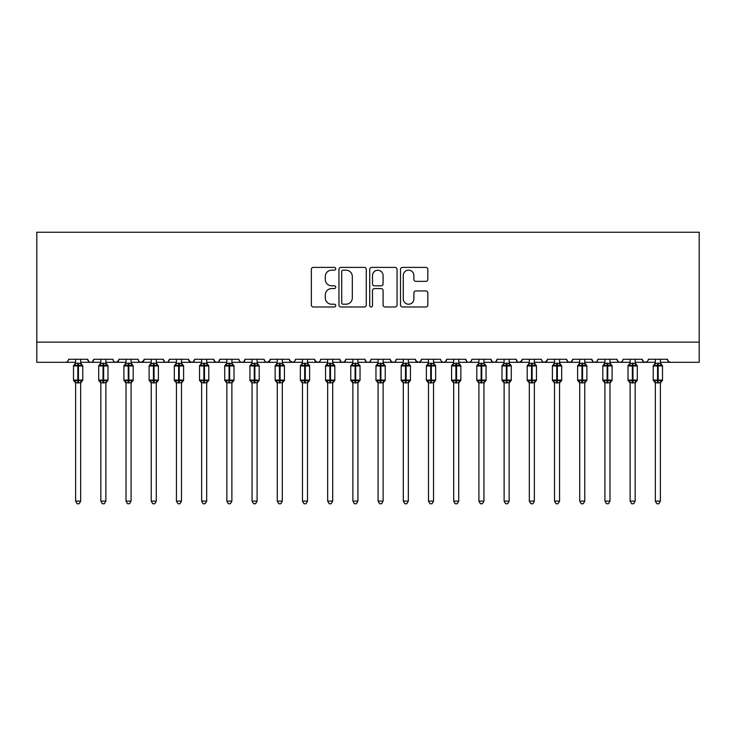 <?xml version="1.0" encoding="UTF-8"?>
<svg xmlns="http://www.w3.org/2000/svg" width="736" height="736" viewBox="0 0 736 736"><rect width="100%" height="100%" fill="white"/><g stroke="black" fill="none" stroke-linecap="round" stroke-linejoin="round"><path stroke-width="1.1" d="M335.736 268.787A1.389 1.389 0 0 0 334.356 267.398L313.324 267.398A1.978 1.978 0 0 0 311.346 269.376L311.346 305.008A1.978 1.978 0 0 0 313.324 306.986L334.356 306.986A1.389 1.389 0 0 0 335.736 305.596A1.389 1.389 0 0 0 334.356 304.216L331.632 304.216A6.33 6.33 0 0 1 325.294 297.878L325.294 294.906A6.33 6.33 0 0 1 331.632 288.576L334.356 288.576A1.389 1.389 0 0 0 335.736 287.187A1.389 1.389 0 0 0 334.356 285.807L331.632 285.807A6.33 6.33 0 0 1 325.294 279.468L325.294 276.506A6.33 6.33 0 0 1 331.632 270.167L334.356 270.167A1.389 1.389 0 0 0 335.736 268.787M425.84 281.354A1.978 1.978 0 0 0 427.828 279.376L427.828 269.376A1.978 1.978 0 0 0 425.84 267.398L402.491 267.398A1.978 1.978 0 0 0 400.513 269.376L400.513 305.008A1.978 1.978 0 0 0 402.491 306.986L425.84 306.986A1.978 1.978 0 0 0 427.828 305.008L427.828 292.928A1.978 1.978 0 0 0 425.84 290.95L415.849 290.95A1.978 1.978 0 0 0 413.871 292.928L413.871 298.917A5.29 5.29 0 0 1 408.572 304.216A5.29 5.29 0 0 1 403.282 298.917L403.282 275.466A5.29 5.29 0 0 1 408.572 270.167A5.29 5.29 0 0 1 413.871 275.466L413.871 279.376A1.978 1.978 0 0 0 415.849 281.354L425.84 281.354M36.8 342.139L699.2 342.139L699.2 232.245L36.8 232.245L36.8 362.305L65.532 362.305C67.142 362.36 68.144 361.348 68.558 359.278L87.713 359.278L88.817 361.615M366.27 269.376A1.978 1.978 0 0 0 364.292 267.398L340.934 267.398A1.978 1.978 0 0 0 338.956 269.376L338.956 305.008A1.978 1.978 0 0 0 340.934 306.986L364.292 306.986A1.978 1.978 0 0 0 366.27 305.008L366.27 269.376M371.708 267.398L395.066 267.398A1.978 1.978 0 0 1 397.044 269.376L397.044 305.008A1.978 1.978 0 0 1 395.066 306.986L385.075 306.986A1.978 1.978 0 0 1 383.088 305.008L383.088 290.554A1.978 1.978 0 0 0 381.11 288.576L374.486 288.576A1.978 1.978 0 0 0 372.499 290.554L372.499 305.596A1.389 1.389 0 0 1 371.119 306.986A1.389 1.389 0 0 1 369.73 305.596L369.73 269.376A1.978 1.978 0 0 1 371.708 267.398M80.656 362.305L90.74 362.305C89.139 362.36 88.127 361.348 87.713 359.278A3.027 3.027 0 0 0 90.74 362.305A3.027 3.027 0 0 0 93.766 359.278L112.921 359.278A3.027 3.027 0 0 0 115.948 362.305A3.027 3.027 0 0 0 118.974 359.278L138.129 359.278A3.027 3.027 0 0 0 141.146 362.305A3.027 3.027 0 0 0 144.173 359.278L163.328 359.278A3.027 3.027 0 0 0 166.354 362.305A3.027 3.027 0 0 0 169.381 359.278L188.536 359.278A3.027 3.027 0 0 0 191.562 362.305A3.027 3.027 0 0 0 194.589 359.278L213.744 359.278A3.027 3.027 0 0 0 216.77 362.305A3.027 3.027 0 0 0 219.788 359.278L238.952 359.278A3.027 3.027 0 0 0 241.969 362.305A3.027 3.027 0 0 0 244.996 359.278L264.15 359.278A3.027 3.027 0 0 0 267.177 362.305A3.027 3.027 0 0 0 270.204 359.278L289.358 359.278A3.027 3.027 0 0 0 292.385 362.305A3.027 3.027 0 0 0 295.412 359.278L314.566 359.278A3.027 3.027 0 0 0 317.593 362.305A3.027 3.027 0 0 0 320.611 359.278L339.774 359.278A3.027 3.027 0 0 0 342.792 362.305A3.027 3.027 0 0 0 345.819 359.278L364.973 359.278A3.027 3.027 0 0 0 368 362.305A3.027 3.027 0 0 0 371.027 359.278L390.181 359.278A3.027 3.027 0 0 0 393.208 362.305A3.027 3.027 0 0 0 396.226 359.278L415.389 359.278A3.027 3.027 0 0 0 418.407 362.305A3.027 3.027 0 0 0 421.434 359.278L440.588 359.278A3.027 3.027 0 0 0 443.615 362.305A3.027 3.027 0 0 0 446.642 359.278L465.796 359.278A3.027 3.027 0 0 0 468.823 362.305A3.027 3.027 0 0 0 471.85 359.278L491.004 359.278A3.027 3.027 0 0 0 494.031 362.305A3.027 3.027 0 0 0 497.048 359.278L516.212 359.278A3.027 3.027 0 0 0 519.23 362.305A3.027 3.027 0 0 0 522.256 359.278L541.411 359.278A3.027 3.027 0 0 0 544.438 362.305A3.027 3.027 0 0 0 547.464 359.278L566.619 359.278A3.027 3.027 0 0 0 569.646 362.305A3.027 3.027 0 0 0 572.672 359.278L591.827 359.278A3.027 3.027 0 0 0 594.854 362.305A3.027 3.027 0 0 0 597.871 359.278L617.026 359.278A3.027 3.027 0 0 0 620.052 362.305A3.027 3.027 0 0 0 623.079 359.278L642.234 359.278A3.027 3.027 0 0 0 645.26 362.305A3.027 3.027 0 0 0 648.287 359.278L667.442 359.278L668.546 361.615M642.234 359.278L643.338 361.615M609.969 362.305L620.052 362.305C618.452 362.36 617.44 361.348 617.026 359.278L618.139 361.615M597.871 359.278L597.31 361.036M584.77 362.305L594.854 362.305C593.244 362.36 592.241 361.348 591.827 359.278L592.931 361.615M572.672 359.278L571.559 361.615M566.619 359.278L567.723 361.615M547.464 359.278L546.36 361.615M534.354 362.305L544.438 362.305C542.837 362.36 541.825 361.348 541.411 359.278L541.972 361.036M522.256 359.278L521.152 361.615M509.146 362.305L519.23 362.305C517.629 362.36 516.617 361.348 516.212 359.278L517.316 361.615M483.948 362.305L494.031 362.305C495.632 362.36 496.644 361.348 497.048 359.278L495.944 361.615M491.004 359.278L492.108 361.615M458.74 362.305L468.823 362.305C467.222 362.36 466.21 361.348 465.796 359.278L466.9 361.615M433.532 362.305L443.615 362.305C445.225 362.36 446.228 361.348 446.642 359.278L445.538 361.615M421.434 359.278L420.33 361.615L418.407 362.305L415.711 360.649M415.389 359.278L416.493 361.615M390.181 359.278L391.285 361.615L393.208 362.305C394.809 362.36 395.821 361.348 396.226 359.278M357.917 362.305L368 362.305C366.399 362.36 365.387 361.348 364.973 359.278L366.077 361.615M345.819 359.278L344.715 361.615L342.792 362.305C341.191 362.36 340.179 361.348 339.774 359.278L340.878 361.615M314.566 359.278L315.67 361.615M289.358 359.278L290.462 361.615M270.204 359.278L269.1 361.615M231.886 362.305L241.969 362.305C243.579 362.36 244.582 361.348 244.996 359.278L243.892 361.615M206.687 362.305L216.77 362.305C218.371 362.36 219.383 361.348 219.788 359.278L218.684 361.615M213.744 359.278L214.848 361.615M181.479 362.305L191.562 362.305C193.163 362.36 194.175 361.348 194.589 359.278L193.476 361.615M188.536 359.278L189.64 361.615M156.271 362.305L166.354 362.305C167.964 362.36 168.967 361.348 169.381 359.278L168.277 361.615M176.438 362.305L166.354 362.305C164.754 362.36 163.742 361.348 163.328 359.278L164.441 361.615M144.173 359.278L143.069 361.615M118.974 359.278L117.861 361.615M100.823 362.305L90.74 362.305C92.34 362.36 93.352 361.348 93.766 359.278L92.662 361.615M667.442 359.278A3.027 3.027 0 0 0 670.468 362.305L668.518 361.597M699.2 342.139L699.2 362.305L660.385 362.305M65.532 362.305C67.142 362.36 68.144 361.348 68.558 359.278A3.027 3.027 0 0 1 65.532 362.305L75.615 362.305M105.864 362.305L115.948 362.305L118.643 360.649M126.031 362.305L115.948 362.305C114.338 362.36 113.335 361.348 112.921 359.278M131.072 362.305L141.146 362.305L143.851 360.649M151.23 362.305L141.146 362.305C139.546 362.36 138.543 361.348 138.129 359.278M201.646 362.305L191.562 362.305L188.867 360.649M226.854 362.305L216.77 362.305L214.82 361.597M252.052 362.305L241.969 362.305C240.368 362.36 239.356 361.348 238.952 359.278M257.094 362.305L267.177 362.305L269.873 360.649M277.26 362.305L267.177 362.305C265.576 362.36 264.564 361.348 264.15 359.278M282.302 362.305L292.385 362.305L294.326 361.597M302.468 362.305L292.385 362.305L289.69 360.649M307.51 362.305L317.593 362.305C319.194 362.36 320.206 361.348 320.611 359.278M327.667 362.305L317.593 362.305L314.888 360.649M378.083 362.305L368 362.305C369.601 362.36 370.613 361.348 371.027 359.278M453.698 362.305L443.615 362.305L441.674 361.597M478.906 362.305L468.823 362.305C470.424 362.36 471.436 361.348 471.85 359.278M504.114 362.305L494.031 362.305L492.08 361.597M529.313 362.305L519.23 362.305L521.934 360.649M554.521 362.305L544.438 362.305L547.133 360.649M559.562 362.305L569.646 362.305L571.587 361.597M579.729 362.305L569.646 362.305L567.695 361.597M604.928 362.305L594.854 362.305L596.795 361.597M630.136 362.305L620.052 362.305L622.003 361.597M635.177 362.305L645.26 362.305L647.211 361.597M655.344 362.305L645.26 362.305L643.31 361.597M343.114 270.167A1.389 1.389 0 0 0 341.725 271.556L341.725 302.827A1.389 1.389 0 0 0 343.114 304.216L345.984 304.216A6.33 6.33 0 0 0 352.314 297.878L352.314 276.506A6.33 6.33 0 0 0 345.984 270.167L343.114 270.167M383.088 275.568A5.29 5.29 0 0 0 377.798 270.268A5.29 5.29 0 0 0 372.499 275.568L372.499 283.829A1.978 1.978 0 0 0 374.486 285.807L381.11 285.807A1.978 1.978 0 0 0 383.088 283.829L383.088 275.568M75.615 383.125L73.499 380.098L82.772 380.098L82.772 365.985L82.11 365.038A1.012 1.012 0 0 1 82.772 365.985L73.499 365.985A1.012 1.012 0 0 1 74.161 365.038L73.499 365.985L73.499 380.098A1.012 1.012 0 0 0 74.161 381.046L74.888 380.3L77.832 381.009L81.392 380.3L81.825 380.944A2.217 2.116 0 0 0 80.656 382.803L75.615 382.803A2.217 2.116 0 0 0 74.456 380.944M82.772 380.098A1.012 1.012 0 0 1 82.11 381.046L82.772 380.098L82.772 365.985M75.615 363.28L75.615 363.28A2.217 2.116 180 0 1 74.456 365.139L74.888 365.783L75.615 363.382L80.656 363.382L80.656 359.278M80.656 363.28L80.656 363.28A2.217 2.116 180 0 0 81.825 365.139L81.392 365.783L78.439 365.074L74.888 365.783M80.656 382.794L80.656 501.133L75.615 501.133L75.615 382.794M75.615 359.278L75.615 363.382M80.978 364.651L81.392 365.783M74.888 380.3L75.615 382.702M81.392 380.3L80.656 382.702M80.656 501.133L79.148 503.755L77.133 503.755L75.615 501.133M100.823 383.125L98.707 380.098L107.98 380.098L107.98 365.985L107.318 365.038A1.012 1.012 0 0 1 107.98 365.985L98.707 365.985A1.012 1.012 0 0 1 99.369 365.038L98.707 365.985L98.707 380.098A1.012 1.012 0 0 0 99.369 381.046L100.087 380.3L103.04 381.009L106.591 380.3L107.024 380.944A2.217 2.116 0 0 0 105.864 382.803L100.823 382.803A2.217 2.116 0 0 0 99.654 380.944M107.98 380.098A1.012 1.012 0 0 1 107.318 381.046L107.98 380.098L107.98 365.985M100.823 363.28L100.823 363.28A2.217 2.116 180 0 1 99.654 365.139L100.087 365.783L100.823 363.382L105.864 363.382L105.864 359.278M126.031 383.125L123.906 380.098L133.188 380.098L133.188 365.985L132.526 365.038A1.012 1.012 0 0 1 133.188 365.985L123.906 365.985A1.012 1.012 0 0 1 124.568 365.038L123.906 365.985L123.906 380.098A1.012 1.012 0 0 0 124.568 381.046L125.295 380.3L128.248 381.009L131.799 380.3L132.232 380.944A2.217 2.116 0 0 0 131.072 382.803L126.031 382.803A2.217 2.116 0 0 0 124.862 380.944M133.188 380.098A1.012 1.012 0 0 1 132.526 381.046L133.188 380.098L133.188 365.985M126.031 363.28L126.031 363.28A2.217 2.116 180 0 1 124.862 365.139L125.295 365.783L126.022 363.382L131.072 363.382L131.072 359.278M151.23 383.125L149.114 380.098L158.387 380.098L158.387 365.985L157.734 365.038A1.012 1.012 0 0 1 158.387 365.985L149.114 365.985A1.012 1.012 0 0 1 149.776 365.038L149.114 365.985L149.114 380.098A1.012 1.012 0 0 0 149.776 381.046L150.503 380.3L153.447 381.009L157.007 380.3L157.44 380.944A2.217 2.116 0 0 0 156.271 382.803L151.23 382.803A2.217 2.116 0 0 0 150.07 380.944M158.387 380.098A1.012 1.012 0 0 1 157.734 381.046L158.387 380.098L158.387 365.985M151.23 363.28L151.23 363.28A2.217 2.116 180 0 1 150.07 365.139L150.503 365.783L151.23 363.382L156.271 363.382L156.271 359.278M176.438 383.125L174.322 380.098L183.595 380.098L183.595 365.985L182.933 365.038A1.012 1.012 0 0 1 183.595 365.985L174.322 365.985A1.012 1.012 0 0 1 174.984 365.038L174.322 365.985L174.322 380.098A1.012 1.012 0 0 0 174.984 381.046L175.711 380.3L178.655 381.009L182.215 380.3L182.648 380.944A2.217 2.116 0 0 0 181.479 382.803L176.438 382.803A2.217 2.116 0 0 0 175.269 380.944M183.595 380.098A1.012 1.012 0 0 1 182.933 381.046L183.595 380.098M176.438 363.28L176.438 363.28A2.217 2.116 180 0 1 175.269 365.139L175.711 365.783L176.438 363.382L181.479 363.382L181.479 359.278M105.864 363.28L105.864 363.28A2.217 2.116 180 0 0 107.024 365.139L106.591 365.783L103.647 365.074L100.087 365.783M105.864 382.794L105.864 501.133L100.823 501.133L100.823 382.794M100.823 359.278L100.823 363.382M106.177 364.651L106.591 365.783M100.087 380.3L100.823 382.702M106.591 380.3L105.864 382.702M105.864 501.133L104.346 503.755L102.332 503.755L100.823 501.133M131.072 363.28L131.072 363.28A2.217 2.116 180 0 0 132.232 365.139L131.799 365.783L128.846 365.074L125.295 365.783M131.072 382.794L131.072 501.133L126.031 501.133L126.031 382.794M126.031 359.278L126.022 363.382M131.385 364.651L131.799 365.783M125.295 380.3L126.022 382.702M131.799 380.3L131.072 382.702M131.072 501.133L129.554 503.755L127.54 503.755L126.031 501.133M156.271 363.28L156.271 363.28A2.217 2.116 180 0 0 157.44 365.139L157.007 365.783L154.054 365.074L150.503 365.783M156.271 382.794L156.271 501.133L151.23 501.133L151.23 382.794M151.23 359.278L151.23 363.382M156.593 364.651L157.007 365.783M150.503 380.3L151.23 382.702M157.007 380.3L156.271 382.702M156.271 501.133L154.762 503.755L152.748 503.755L151.23 501.133M181.479 363.28L181.479 363.28A2.217 2.116 180 0 0 182.648 365.139L182.215 365.783L179.262 365.074L175.711 365.783M181.479 382.794L181.479 501.133L176.438 501.133L176.438 382.794M176.438 359.278L176.438 363.382M181.801 364.651L182.215 365.783M175.711 380.3L176.438 382.702M182.215 380.3L181.479 382.702M181.479 501.133L179.97 503.755L177.956 503.755L176.438 501.133M201.646 383.125L199.53 380.098L208.803 380.098L208.803 365.985L208.141 365.038A1.012 1.012 0 0 1 208.803 365.985L199.53 365.985A1.012 1.012 0 0 1 200.192 365.038L199.53 365.985L199.53 380.098A1.012 1.012 0 0 0 200.192 381.046L200.91 380.3L203.863 381.009L207.414 380.3L207.846 380.944A2.217 2.116 0 0 0 206.687 382.803L201.646 382.803A2.217 2.116 0 0 0 200.477 380.944M208.803 380.098A1.012 1.012 0 0 1 208.141 381.046L208.803 380.098L208.803 365.985M201.646 363.28L201.646 363.28A2.217 2.116 180 0 1 200.477 365.139L200.91 365.783L201.646 363.382L206.687 363.382L206.687 359.278M206.687 363.28L206.687 363.28A2.217 2.116 180 0 0 207.846 365.139L207.414 365.783L204.47 365.074L200.91 365.783M206.687 382.794L206.687 501.133L201.646 501.133L201.646 382.794M201.646 359.278L201.646 363.382M207 364.651L207.414 365.783M200.91 380.3L201.646 382.702M207.414 380.3L206.687 382.702M206.687 501.133L205.169 503.755L203.154 503.755L201.646 501.133M226.854 383.125L224.728 380.098L234.011 380.098L234.011 365.985L233.349 365.038A1.012 1.012 0 0 1 234.011 365.985L224.728 365.985L224.728 380.098A1.012 1.012 0 0 0 225.391 381.046L226.118 380.3L229.071 381.009L232.622 380.3L233.054 380.944A2.217 2.116 0 0 0 231.886 382.803L226.854 382.803A2.217 2.116 0 0 0 225.685 380.944M234.011 380.098A1.012 1.012 0 0 1 233.349 381.046L234.011 380.098M226.854 363.28L226.854 363.28A2.217 2.116 180 0 1 225.685 365.139L225.391 365.038A1.012 1.012 0 0 0 224.728 365.985L225.391 365.038L226.118 365.783L226.844 363.382L231.895 363.382L231.886 359.278M231.886 363.28L231.886 363.28A2.217 2.116 180 0 0 233.054 365.139L232.622 365.783L229.669 365.074L226.118 365.783M231.886 382.794L231.886 501.133L226.854 501.133L226.854 382.794M226.854 359.278L226.844 363.382M232.208 364.651L232.622 365.783M226.118 380.3L226.844 382.702M232.622 380.3L231.895 382.702M231.886 501.133L230.377 503.755L228.362 503.755L226.854 501.133M252.052 383.125L249.936 380.098L259.21 380.098L259.21 365.985L258.548 365.038A1.012 1.012 0 0 1 259.21 365.985L249.936 365.985A1.012 1.012 0 0 1 250.599 365.038L249.936 365.985L249.936 380.098A1.012 1.012 0 0 0 250.599 381.046L251.326 380.3L254.27 381.009L257.83 380.3L258.262 380.944A2.217 2.116 0 0 0 257.094 382.803L252.052 382.803A2.217 2.116 0 0 0 250.893 380.944M259.21 380.098A1.012 1.012 0 0 1 258.548 381.046L259.21 380.098L259.21 365.985M252.052 363.28L252.052 363.28A2.217 2.116 180 0 1 250.893 365.139L251.326 365.783L252.052 363.382L257.094 363.382L257.094 359.278M257.094 363.28L257.094 363.28A2.217 2.116 180 0 0 258.262 365.139L257.83 365.783L254.877 365.074L251.326 365.783M257.094 382.794L257.094 501.133L252.052 501.133L252.052 382.794M252.052 359.278L252.052 363.382M257.416 364.651L257.83 365.783M251.326 380.3L252.052 382.702M257.83 380.3L257.094 382.702M257.094 501.133L255.585 503.755L253.57 503.755L252.052 501.133M277.26 383.125L275.144 380.098L284.418 380.098L284.418 365.985L283.756 365.038A1.012 1.012 0 0 1 284.418 365.985L275.144 365.985A1.012 1.012 0 0 1 275.807 365.038L275.144 365.985L275.144 380.098A1.012 1.012 0 0 0 275.807 381.046L276.524 380.3L279.478 381.009L283.029 380.3L283.47 380.944A2.217 2.116 0 0 0 282.302 382.803L277.26 382.803A2.217 2.116 0 0 0 276.092 380.944M284.418 380.098A1.012 1.012 0 0 1 283.756 381.046L284.418 380.098L284.418 365.985M277.26 363.28L277.26 363.28A2.217 2.116 180 0 1 276.092 365.139L276.524 365.783L277.26 363.382L282.302 363.382L282.302 359.278M282.302 363.28L282.302 363.28A2.217 2.116 180 0 0 283.47 365.139L283.029 365.783L280.085 365.074L276.524 365.783M282.302 382.794L282.302 501.133L277.26 501.133L277.26 382.794M277.26 359.278L277.26 363.382M282.624 364.651L283.029 365.783M276.524 380.3L277.26 382.702M283.029 380.3L282.302 382.702M282.302 501.133L280.784 503.755L278.769 503.755L277.26 501.133M302.468 383.125L300.352 380.098L309.626 380.098L309.626 365.985L308.964 365.038A1.012 1.012 0 0 1 309.626 365.985L300.352 365.985L300.352 380.098A1.012 1.012 0 0 0 301.006 381.046L301.732 380.3L304.686 381.009L308.237 380.3L308.669 380.944A2.217 2.116 0 0 0 307.51 382.803L302.468 382.803A2.217 2.116 0 0 0 301.3 380.944M309.626 380.098A1.012 1.012 0 0 1 308.964 381.046L309.626 380.098L309.626 365.985M302.468 363.28L302.468 363.28A2.217 2.116 180 0 1 301.3 365.139L301.006 365.038A1.012 1.012 0 0 0 300.352 365.985L301.006 365.038L301.732 365.783L302.468 363.382L307.51 363.382L307.51 359.278M307.51 363.28L307.51 363.28A2.217 2.116 180 0 0 308.669 365.139L308.237 365.783L305.293 365.074L301.732 365.783M307.51 382.794L307.51 501.133L302.468 501.133L302.468 382.794M302.468 359.278L302.468 363.382M307.823 364.651L308.237 365.783M301.732 380.3L302.468 382.702L301.732 380.3M308.237 380.3L307.51 382.702M307.51 501.133L305.992 503.755L303.977 503.755L302.468 501.133M327.667 383.125L325.551 380.098L334.834 380.098L334.834 365.985L334.172 365.038A1.012 1.012 0 0 1 334.834 365.985L325.551 365.985L325.551 380.098A1.012 1.012 0 0 0 326.214 381.046L326.94 380.3L329.894 381.009L333.445 380.3L333.877 380.944A2.217 2.116 0 0 0 332.709 382.803L327.667 382.803A2.217 2.116 0 0 0 326.508 380.944M334.834 380.098A1.012 1.012 0 0 1 334.172 381.046L334.834 380.098L334.834 365.985M327.667 363.28L327.667 363.28A2.217 2.116 180 0 1 326.508 365.139L326.214 365.038A1.012 1.012 0 0 0 325.551 365.985L326.214 365.038L326.94 365.783L327.667 363.382L332.718 363.382L332.709 359.278M332.709 363.28L332.709 363.28A2.217 2.116 180 0 0 333.877 365.139L333.445 365.783L330.492 365.074L326.94 365.783M332.709 382.794L332.709 501.133L327.667 501.133L327.667 382.794M327.667 359.278L327.667 363.382M333.031 364.651L333.445 365.783M326.94 380.3L327.667 382.702L326.94 380.3M333.445 380.3L332.718 382.702M332.709 501.133L331.2 503.755L329.185 503.755L327.667 501.133M352.875 383.125L350.759 380.098L360.033 380.098L360.033 365.985L359.37 365.038A1.012 1.012 0 0 1 360.033 365.985L350.759 365.985L350.759 380.098A1.012 1.012 0 0 0 351.422 381.046L352.148 380.3L355.092 381.009L358.653 380.3L359.085 380.944A2.217 2.116 0 0 0 357.917 382.803L352.875 382.803A2.217 2.116 0 0 0 351.716 380.944M360.033 380.098A1.012 1.012 0 0 1 359.37 381.046L360.033 380.098L360.033 365.985M352.875 363.28L352.875 363.28A2.217 2.116 180 0 1 351.716 365.139L351.422 365.038A1.012 1.012 0 0 0 350.759 365.985L351.422 365.038L352.148 365.783L352.875 363.382L357.917 363.382L357.917 359.278M357.917 363.28L357.917 363.28A2.217 2.116 180 0 0 359.085 365.139L358.653 365.783L355.7 365.074L352.148 365.783M357.917 382.794L357.917 501.133L352.875 501.133L352.875 382.794M352.875 359.278L352.875 363.382M358.239 364.651L358.653 365.783M352.148 380.3L352.875 382.702L352.148 380.3M358.653 380.3L357.917 382.702M357.917 501.133L356.408 503.755L354.393 503.755L352.875 501.133M378.083 383.125L375.967 380.098L385.241 380.098L385.241 365.985L384.578 365.038A1.012 1.012 0 0 1 385.241 365.985L375.967 365.985L375.967 380.098A1.012 1.012 0 0 0 376.63 381.046L377.347 380.3L380.3 381.009L383.852 380.3L384.284 380.944A2.217 2.116 0 0 0 383.125 382.803L378.083 382.803A2.217 2.116 0 0 0 376.915 380.944M385.241 380.098A1.012 1.012 0 0 1 384.578 381.046L385.241 380.098L385.241 365.985M378.083 363.28L378.083 363.28A2.217 2.116 180 0 1 376.915 365.139L376.63 365.038A1.012 1.012 0 0 0 375.967 365.985L376.63 365.038L377.347 365.783L378.083 363.382L383.125 363.382L383.125 359.278M383.125 363.28L383.125 363.28A2.217 2.116 180 0 0 384.284 365.139L383.852 365.783L380.908 365.074L377.347 365.783M383.125 382.794L383.125 501.133L378.083 501.133L378.083 382.794M378.083 359.278L378.083 363.382M383.438 364.651L383.852 365.783M377.347 380.3L378.083 382.702L377.347 380.3M383.852 380.3L383.125 382.702M383.125 501.133L381.607 503.755L379.592 503.755L378.083 501.133M403.291 383.125L401.166 380.098L410.449 380.098L410.449 365.985L409.786 365.038A1.012 1.012 0 0 1 410.449 365.985L401.166 365.985A1.012 1.012 0 0 1 401.828 365.038L401.166 365.985L401.166 380.098A1.012 1.012 0 0 0 401.828 381.046L402.555 380.3L405.508 381.009L409.06 380.3L409.492 380.944A2.217 2.116 0 0 0 408.333 382.803L403.291 382.803A2.217 2.116 0 0 0 402.123 380.944M410.449 380.098A1.012 1.012 0 0 1 409.786 381.046L410.449 380.098L410.449 365.985M403.291 363.28L403.291 363.28A2.217 2.116 180 0 1 402.123 365.139L402.555 365.783L403.282 363.382L408.333 363.382L408.333 359.278M408.333 363.28L408.333 363.28A2.217 2.116 180 0 0 409.492 365.139L409.06 365.783L406.106 365.074L402.555 365.783M408.333 382.794L408.333 501.133L403.291 501.133L403.291 382.794M403.291 359.278L403.282 363.382M408.646 364.651L409.06 365.783M402.555 380.3L403.282 382.702L402.555 380.3M409.06 380.3L408.333 382.702M408.333 501.133L406.815 503.755L404.8 503.755L403.291 501.133M428.49 383.125L426.374 380.098L435.648 380.098L435.648 365.985L434.994 365.038A1.012 1.012 0 0 1 435.648 365.985L426.374 365.985L426.374 380.098A1.012 1.012 0 0 0 427.036 381.046L427.763 380.3L430.707 381.009L434.268 380.3L434.7 380.944A2.217 2.116 0 0 0 433.532 382.803L428.49 382.803A2.217 2.116 0 0 0 427.331 380.944M435.648 380.098A1.012 1.012 0 0 1 434.994 381.046L435.648 380.098L435.648 365.985M428.49 363.28L428.49 363.28A2.217 2.116 180 0 1 427.331 365.139L427.036 365.038A1.012 1.012 0 0 0 426.374 365.985L427.036 365.038L427.763 365.783L428.49 363.382L433.532 363.382L433.532 359.278M433.532 363.28L433.532 363.28A2.217 2.116 180 0 0 434.7 365.139L434.268 365.783L431.314 365.074L427.763 365.783M433.532 382.794L433.532 501.133L428.49 501.133L428.49 382.794M428.49 359.278L428.49 363.382M433.854 364.651L434.268 365.783M427.763 380.3L428.49 382.702L427.763 380.3M434.268 380.3L433.532 382.702M433.532 501.133L432.023 503.755L430.008 503.755L428.49 501.133M453.698 383.125L451.582 380.098L460.856 380.098L460.856 365.985L460.193 365.038A1.012 1.012 0 0 1 460.856 365.985L451.582 365.985A1.012 1.012 0 0 1 452.244 365.038L451.582 365.985L451.582 380.098A1.012 1.012 0 0 0 452.244 381.046L452.971 380.3L455.915 381.009L459.476 380.3L459.908 380.944A2.217 2.116 0 0 0 458.74 382.803L453.698 382.803A2.217 2.116 0 0 0 452.53 380.944M460.856 380.098A1.012 1.012 0 0 1 460.193 381.046L460.856 380.098L460.856 365.985M453.698 363.28L453.698 363.28A2.217 2.116 180 0 1 452.53 365.139L452.971 365.783L453.698 363.382L458.74 363.382L458.74 359.278M458.74 363.28L458.74 363.28A2.217 2.116 180 0 0 459.908 365.139L459.476 365.783L456.522 365.074L452.971 365.783M458.74 382.794L458.74 501.133L453.698 501.133L453.698 382.794M453.698 359.278L453.698 363.382M459.062 364.651L459.476 365.783M452.971 380.3L453.698 382.702L452.971 380.3M459.476 380.3L458.74 382.702M458.74 501.133L457.231 503.755L455.216 503.755L453.698 501.133M478.906 383.125L476.79 380.098L486.064 380.098L486.064 365.985L485.401 365.038A1.012 1.012 0 0 1 486.064 365.985L476.79 365.985A1.012 1.012 0 0 1 477.452 365.038L476.79 365.985L476.79 380.098A1.012 1.012 0 0 0 477.452 381.046L478.17 380.3L481.123 381.009L484.674 380.3L485.107 380.944A2.217 2.116 0 0 0 483.948 382.803L478.906 382.803A2.217 2.116 0 0 0 477.738 380.944M486.064 380.098A1.012 1.012 0 0 1 485.401 381.046L486.064 380.098L486.064 365.985M478.906 363.28L478.906 363.28A2.217 2.116 180 0 1 477.738 365.139L478.17 365.783L478.906 363.382L483.948 363.382L483.948 359.278M483.948 363.28L483.948 363.28A2.217 2.116 180 0 0 485.107 365.139L484.674 365.783L481.73 365.074L478.17 365.783M483.948 382.794L483.948 501.133L478.906 501.133L478.906 382.794M478.906 359.278L478.906 363.382M484.26 364.651L484.674 365.783M478.17 380.3L478.906 382.702L478.17 380.3M484.674 380.3L483.948 382.702M483.948 501.133L482.43 503.755L480.415 503.755L478.906 501.133M504.114 383.125L501.989 380.098L511.272 380.098L511.272 365.985L510.609 365.038A1.012 1.012 0 0 1 511.272 365.985L501.989 365.985L501.989 380.098A1.012 1.012 0 0 0 502.651 381.046L503.378 380.3L506.331 381.009L509.882 380.3L510.315 380.944A2.217 2.116 0 0 0 509.146 382.803L504.114 382.803A2.217 2.116 0 0 0 502.946 380.944M511.272 380.098A1.012 1.012 0 0 1 510.609 381.046L511.272 380.098L511.272 365.985M504.114 363.28L504.114 363.28A2.217 2.116 180 0 1 502.946 365.139L502.651 365.038A1.012 1.012 0 0 0 501.989 365.985L502.651 365.038L503.378 365.783L504.105 363.382L509.156 363.382L509.146 359.278M529.313 383.125L527.197 380.098L536.47 380.098L536.47 365.985L535.808 365.038A1.012 1.012 0 0 1 536.47 365.985L527.197 365.985L527.197 380.098A1.012 1.012 0 0 0 527.859 381.046L528.586 380.3L531.53 381.009L535.09 380.3L535.523 380.944A2.217 2.116 0 0 0 534.354 382.803L529.313 382.803A2.217 2.116 0 0 0 528.154 380.944M536.47 380.098A1.012 1.012 0 0 1 535.808 381.046L536.47 380.098L536.47 365.985M529.313 363.28L529.313 363.28A2.217 2.116 180 0 1 528.154 365.139L527.859 365.038A1.012 1.012 0 0 0 527.197 365.985L527.859 365.038L528.586 365.783L529.313 363.382L534.354 363.382L534.354 359.278M554.521 383.125L552.405 380.098L561.678 380.098L561.678 365.985L561.016 365.038A1.012 1.012 0 0 1 561.678 365.985L552.405 365.985L552.405 380.098A1.012 1.012 0 0 0 553.067 381.046L553.785 380.3L556.738 381.009L560.289 380.3L560.731 380.944A2.217 2.116 0 0 0 559.562 382.803L554.521 382.803A2.217 2.116 0 0 0 553.352 380.944M561.678 380.098A1.012 1.012 0 0 1 561.016 381.046L561.678 380.098M554.521 363.28L554.521 363.28A2.217 2.116 180 0 1 553.352 365.139L553.067 365.038A1.012 1.012 0 0 0 552.405 365.985L553.067 365.038L553.785 365.783L554.521 363.382L559.562 363.382L559.562 359.278M579.729 383.125L577.613 380.098L586.886 380.098L586.886 365.985L586.224 365.038A1.012 1.012 0 0 1 586.886 365.985L577.613 365.985A1.012 1.012 0 0 1 578.266 365.038L577.613 365.985L577.613 380.098A1.012 1.012 0 0 0 578.266 381.046L578.993 380.3L581.946 381.009L585.497 380.3L585.93 380.944A2.217 2.116 0 0 0 584.77 382.803L579.729 382.803A2.217 2.116 0 0 0 578.56 380.944M586.886 380.098A1.012 1.012 0 0 1 586.224 381.046L586.886 380.098L586.886 365.985M579.729 363.28L579.729 363.28A2.217 2.116 180 0 1 578.56 365.139L578.993 365.783L579.729 363.382L584.77 363.382L584.77 359.278M604.928 383.125L602.812 380.098L612.094 380.098L612.094 365.985L611.432 365.038A1.012 1.012 0 0 1 612.094 365.985L602.812 365.985A1.012 1.012 0 0 1 603.474 365.038L602.812 365.985L602.812 380.098A1.012 1.012 0 0 0 603.474 381.046L604.201 380.3L607.154 381.009L610.705 380.3L611.138 380.944A2.217 2.116 0 0 0 609.969 382.803L604.928 382.803A2.217 2.116 0 0 0 603.768 380.944M612.094 380.098A1.012 1.012 0 0 1 611.432 381.046L612.094 380.098L612.094 365.985M604.928 363.28L604.928 363.28A2.217 2.116 180 0 1 603.768 365.139L604.201 365.783L604.928 363.382L609.978 363.382L609.969 359.278M630.136 383.125L628.02 380.098L637.293 380.098L637.293 365.985L636.631 365.038A1.012 1.012 0 0 1 637.293 365.985L628.02 365.985A1.012 1.012 0 0 1 628.682 365.038L628.02 365.985L628.02 380.098A1.012 1.012 0 0 0 628.682 381.046L629.409 380.3L632.353 381.009L635.913 380.3L636.346 380.944A2.217 2.116 0 0 0 635.177 382.803L630.136 382.803A2.217 2.116 0 0 0 628.976 380.944M637.293 380.098A1.012 1.012 0 0 1 636.631 381.046L637.293 380.098M630.136 363.28L630.136 363.28A2.217 2.116 180 0 1 628.976 365.139L629.409 365.783L630.136 363.382L635.177 363.382L635.177 359.278M655.344 383.125L653.228 380.098L662.501 380.098L662.501 365.985L661.839 365.038A1.012 1.012 0 0 1 662.501 365.985L653.228 365.985A1.012 1.012 0 0 1 653.89 365.038L653.228 365.985L653.228 380.098A1.012 1.012 0 0 0 653.89 381.046L654.608 380.3L657.561 381.009L661.112 380.3L661.544 380.944A2.217 2.116 0 0 0 660.385 382.803L655.344 382.803A2.217 2.116 0 0 0 654.175 380.944M662.501 380.098A1.012 1.012 0 0 1 661.839 381.046L662.501 380.098M655.344 363.28L655.344 363.28A2.217 2.116 180 0 1 654.175 365.139L654.608 365.783L655.344 363.382L660.385 363.382L660.385 359.278M509.146 363.28L509.146 363.28A2.217 2.116 180 0 0 510.315 365.139L509.882 365.783L506.929 365.074L503.378 365.783M509.146 382.794L509.146 501.133L504.114 501.133L504.114 382.794M504.114 359.278L504.105 363.382M509.468 364.651L509.882 365.783M503.378 380.3L504.105 382.702L503.378 380.3M509.882 380.3L509.156 382.702M509.146 501.133L507.638 503.755L505.623 503.755L504.114 501.133M534.354 363.28L534.354 363.28A2.217 2.116 180 0 0 535.523 365.139L535.09 365.783L532.137 365.074L528.586 365.783M534.354 382.794L534.354 501.133L529.313 501.133L529.313 382.794M529.313 359.278L529.313 363.382M534.676 364.651L535.09 365.783M528.586 380.3L529.313 382.702L528.586 380.3M535.09 380.3L534.354 382.702M534.354 501.133L532.846 503.755L530.831 503.755L529.313 501.133M559.562 363.28L559.562 363.28A2.217 2.116 180 0 0 560.731 365.139L560.289 365.783L557.345 365.074L553.785 365.783M559.562 382.794L559.562 501.133L554.521 501.133L554.521 382.794M554.521 359.278L554.521 363.382M559.884 364.651L560.289 365.783M553.785 380.3L554.521 382.702L553.785 380.3M560.289 380.3L559.562 382.702M559.562 501.133L558.044 503.755L556.03 503.755L554.521 501.133M584.77 363.28L584.77 363.28A2.217 2.116 180 0 0 585.93 365.139L585.497 365.783L582.553 365.074L578.993 365.783M584.77 382.794L584.77 501.133L579.729 501.133L579.729 382.794M579.729 359.278L579.729 363.382M585.083 364.651L585.497 365.783M578.993 380.3L579.729 382.702L578.993 380.3M585.497 380.3L584.77 382.702M584.77 501.133L583.252 503.755L581.238 503.755L579.729 501.133M609.969 363.28L609.969 363.28A2.217 2.116 180 0 0 611.138 365.139L610.705 365.783L607.752 365.074L604.201 365.783M609.969 382.794L609.969 501.133L604.928 501.133L604.928 382.794M604.928 359.278L604.928 363.382M610.291 364.651L610.705 365.783M604.201 380.3L604.928 382.702L604.201 380.3M610.705 380.3L609.978 382.702M609.969 501.133L608.46 503.755L606.446 503.755L604.928 501.133M635.177 363.28L635.177 363.28A2.217 2.116 180 0 0 636.346 365.139L635.913 365.783L632.96 365.074L629.409 365.783M635.177 382.794L635.177 501.133L630.136 501.133L630.136 382.794M630.136 359.278L630.136 363.382M635.499 364.651L635.913 365.783M629.409 380.3L630.136 382.702L629.409 380.3M635.913 380.3L635.177 382.702M635.177 501.133L633.668 503.755L631.654 503.755L630.136 501.133M660.385 363.28L660.385 363.28A2.217 2.116 180 0 0 661.544 365.139L661.112 365.783L658.168 365.074L654.608 365.783M660.385 382.794L660.385 501.133L655.344 501.133L655.344 382.794M655.344 359.278L655.344 363.382M660.698 364.651L661.112 365.783M654.608 380.3L655.344 382.702L654.608 380.3M661.112 380.3L660.385 382.702M660.385 501.133L658.867 503.755L656.852 503.755L655.344 501.133M77.832 363.078L77.832 382.996M78.439 382.996L78.439 363.078M103.04 363.078L103.04 382.996M103.647 382.996L103.647 363.078M128.248 363.078L128.248 382.996M128.846 382.996L128.846 363.078M153.447 363.078L153.447 382.996M154.054 382.996L154.054 363.078M178.655 363.078L178.655 382.996M179.262 382.996L179.262 363.078M203.863 363.078L203.863 382.996M204.47 382.996L204.47 363.078M229.071 363.078L229.071 382.996M229.669 382.996L229.669 363.078M254.27 363.078L254.27 382.996M254.877 382.996L254.877 363.078M279.478 363.078L279.478 382.996M280.085 382.996L280.085 363.078M304.686 363.078L304.686 382.996M305.293 382.996L305.293 363.078M329.894 363.078L329.894 382.996M330.492 382.996L330.492 363.078M355.092 363.078L355.092 382.996M355.7 382.996L355.7 363.078M380.3 363.078L380.3 382.996M380.908 382.996L380.908 363.078M405.508 363.078L405.508 382.996M406.106 382.996L406.106 363.078M430.707 363.078L430.707 382.996M431.314 382.996L431.314 363.078M455.915 363.078L455.915 382.996M456.522 382.996L456.522 363.078M481.123 363.078L481.123 382.996M481.73 382.996L481.73 363.078M506.331 363.078L506.331 382.996M506.929 382.996L506.929 363.078M531.53 363.078L531.53 382.996M532.137 382.996L532.137 363.078M556.738 363.078L556.738 382.996M557.345 382.996L557.345 363.078M581.946 363.078L581.946 382.996M582.553 382.996L582.553 363.078M607.154 363.078L607.154 382.996M607.752 382.996L607.752 363.078M632.353 363.078L632.353 382.996M632.96 382.996L632.96 363.078M657.561 363.078L657.561 382.996M658.168 382.996L658.168 363.078M332.709 362.305L352.875 362.305M383.125 362.305L403.291 362.305M408.333 362.305L428.49 362.305M74.161 365.038L75.615 362.958M82.11 365.038L80.656 362.958M82.11 381.046L80.656 383.125M99.369 365.038L100.823 362.958M107.318 365.038L105.864 362.958M107.318 381.046L105.864 383.125M124.568 365.038L126.031 362.958M132.526 365.038L131.072 362.958M132.526 381.046L131.072 383.125M149.776 365.038L151.23 362.958M157.734 365.038L156.271 362.958M157.734 381.046L156.271 383.125M174.984 365.038L176.438 362.958M182.933 365.038L181.479 362.958M182.933 381.046L181.479 383.125M200.192 365.038L201.646 362.958M208.141 365.038L206.687 362.958M208.141 381.046L206.687 383.125M224.728 380.098L224.728 365.985M225.391 365.038L226.854 362.958M233.349 365.038L231.886 362.958M233.349 381.046L231.886 383.125M250.599 365.038L252.052 362.958M258.548 365.038L257.094 362.958M258.548 381.046L257.094 383.125M275.807 365.038L277.26 362.958M283.756 365.038L282.302 362.958M283.756 381.046L282.302 383.125M300.352 380.098L300.352 365.985M301.006 365.038L302.468 362.958M308.964 365.038L307.51 362.958M308.964 381.046L307.51 383.125M325.551 380.098L325.551 365.985M326.214 365.038L327.667 362.958M334.172 365.038L332.709 362.958M334.172 381.046L332.709 383.125M350.759 380.098L350.759 365.985M351.422 365.038L352.875 362.958M359.37 365.038L357.917 362.958M359.37 381.046L357.917 383.125M375.967 380.098L375.967 365.985M376.63 365.038L378.083 362.958M384.578 365.038L383.125 362.958M384.578 381.046L383.125 383.125M401.828 365.038L403.291 362.958M409.786 365.038L408.333 362.958M409.786 381.046L408.333 383.125M426.374 380.098L426.374 365.985M427.036 365.038L428.49 362.958M434.994 365.038L433.532 362.958M434.994 381.046L433.532 383.125M452.244 365.038L453.698 362.958M460.193 365.038L458.74 362.958M460.193 381.046L458.74 383.125M477.452 365.038L478.906 362.958M485.401 365.038L483.948 362.958M485.401 381.046L483.948 383.125M501.989 380.098L501.989 365.985M502.651 365.038L504.114 362.958M510.609 365.038L509.146 362.958M510.609 381.046L509.146 383.125M527.197 380.098L527.197 365.985M527.859 365.038L529.313 362.958M535.808 365.038L534.354 362.958M535.808 381.046L534.354 383.125M552.405 380.098L552.405 365.985M553.067 365.038L554.521 362.958M561.016 365.038L559.562 362.958M561.016 381.046L559.562 383.125M578.266 365.038L579.729 362.958M586.224 365.038L584.77 362.958M586.224 381.046L584.77 383.125M603.474 365.038L604.928 362.958M611.432 365.038L609.969 362.958M611.432 381.046L609.969 383.125M628.682 365.038L630.136 362.958M636.631 365.038L635.177 362.958M636.631 381.046L635.177 383.125M653.89 365.038L655.344 362.958M661.839 365.038L660.385 362.958M661.839 381.046L660.385 383.125"/></g></svg>
